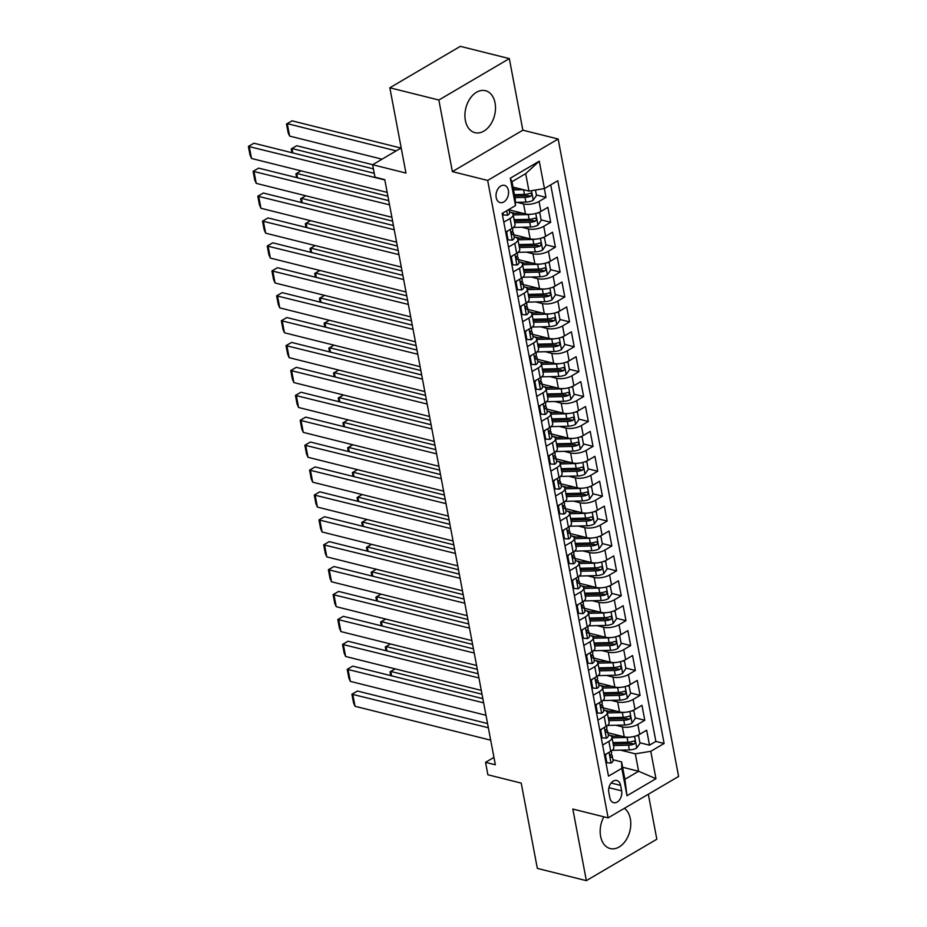 <?xml version="1.0" encoding="UTF-8"?>
<svg xmlns="http://www.w3.org/2000/svg" width="927" height="927" viewBox="0 0 927 927"><rect width="100%" height="100%" fill="white"/><g stroke="black" fill="none" stroke-linecap="round" stroke-linejoin="round"><path stroke-width="1.39" d="M465.354 120.417A21.634 14.82 104 0 0 474.96 132.677A21.634 14.82 104 0 0 490.429 124.728A21.634 14.82 104 0 0 495.064 102.955A21.634 14.82 104 0 0 485.458 90.695A21.634 14.82 104 0 0 469.989 98.644A21.634 14.82 104 0 0 465.354 120.417M603.859 816.814A21.634 14.82 104 0 0 600.615 836.305A21.634 14.82 104 0 0 610.233 848.553A21.634 14.82 104 0 0 625.702 840.604A21.634 14.82 104 0 0 630.337 818.831A21.634 14.82 104 0 0 624.392 808.321M496.2 197.555A8.876 6.083 104 0 0 500.14 202.584A8.876 6.083 104 0 0 506.49 199.328A8.876 6.083 104 0 0 508.39 190.394A8.876 6.083 104 0 0 504.45 185.365A8.876 6.083 104 0 0 498.1 188.633A8.876 6.083 104 0 0 496.2 197.555M509.329 58.598L460.313 46.35L389.838 87.775L438.853 100.023L452.376 171.622L487.672 180.441L558.147 139.015L522.851 130.186L509.329 58.598L438.853 100.023M487.672 180.441L608.124 817.881L678.599 776.455L558.147 139.015M608.124 817.881L572.828 809.062L586.351 880.65L656.826 839.225L648.332 794.254M586.351 880.65L537.336 868.402L521.217 783.118L487.892 774.787L485.539 762.33L495.342 764.787L384.775 179.629L374.971 177.173L372.619 164.728L405.945 173.059L389.838 87.775M607.845 732.724L624.253 736.826A11.101 4.508 -10.7 0 0 639.723 734.311L646.675 730.221L649.491 745.169L639.908 742.77M613.767 736.235L609.363 735.134M615.829 725.238L622.376 726.872A11.101 4.508 -10.7 0 0 637.834 724.358L644.786 720.267L635.204 717.869M609.062 711.333L604.647 710.233M644.786 720.267L641.971 705.331L635.018 709.41A11.101 4.508 -10.7 0 1 619.549 711.936L603.141 707.834M598.436 682.932L614.844 687.034A11.101 4.508 -10.7 0 0 630.314 684.508L637.266 680.43L640.082 695.366L630.499 692.967M604.358 686.432L599.943 685.331M593.732 658.031L610.14 662.133A11.101 4.508 -10.7 0 0 625.609 659.618L632.562 655.528L635.377 670.464L625.795 668.066M599.653 661.53L595.238 660.43M589.027 633.129L605.435 637.231A11.101 4.508 -10.7 0 0 620.905 634.717L627.857 630.627L630.673 645.563L621.09 643.164M594.949 636.64L590.534 635.528M584.323 608.228L600.731 612.33A11.101 4.508 -10.7 0 0 616.2 609.815L623.153 605.725L625.968 620.661L616.385 618.274M590.244 611.739L585.829 610.638M579.618 583.326L596.026 587.428A11.101 4.508 -10.7 0 0 611.484 584.914L618.436 580.823L621.264 595.771L611.681 593.373M585.54 586.837L581.125 585.737M574.914 558.425L591.322 562.527A11.101 4.508 -10.7 0 0 606.779 560.012L613.732 555.922L616.559 570.87L606.976 568.471M580.835 561.936L576.42 560.835M570.209 533.523L586.617 537.625A11.101 4.508 -10.7 0 0 602.075 535.111L609.027 531.02L611.855 545.968L602.272 543.57M576.13 537.034L571.716 535.933M565.505 508.622L581.913 512.724A11.101 4.508 -10.7 0 0 597.37 510.209L604.323 506.13L607.15 521.067L597.567 518.668M571.426 512.133L567.011 511.032M560.8 483.732L577.208 487.834A11.101 4.508 -10.7 0 0 592.666 485.308L599.618 481.229L602.446 496.165L592.863 493.767M566.721 487.231L562.307 486.13M556.096 458.83L572.504 462.932A11.101 4.508 -10.7 0 0 587.961 460.406L594.914 456.327L597.741 471.264L588.158 468.865M562.005 462.33L557.602 461.229M551.391 433.929L567.799 438.031A11.101 4.508 -10.7 0 0 583.257 435.516L590.209 431.426L593.037 446.362L583.454 443.963M557.301 437.428L552.898 436.327M546.675 409.027L563.095 413.129A11.101 4.508 -10.7 0 0 578.552 410.615L585.505 406.524L588.332 421.461L578.749 419.074M552.596 412.538L548.193 411.426M541.971 384.126L558.39 388.228A11.101 4.508 -10.7 0 0 573.848 385.713L580.8 381.623L583.628 396.559L574.045 394.172M547.892 387.637L543.489 386.536M537.266 359.224L553.686 363.326A11.101 4.508 -10.7 0 0 569.143 360.812L576.096 356.721L578.923 371.669L569.34 369.27M543.187 362.735L538.784 361.634M532.562 334.323L548.981 338.425A11.101 4.508 -10.7 0 0 564.439 335.91L571.391 331.82L574.219 346.768L564.624 344.369M538.483 337.834L534.079 336.733M527.857 309.421L544.276 313.523A11.101 4.508 -10.7 0 0 559.734 311.008L566.687 306.918L569.514 321.866L559.92 319.467M533.778 312.932L529.375 311.831M523.152 284.519L539.572 288.633A11.101 4.508 -10.7 0 0 555.03 286.107L561.982 282.028L564.81 296.964L555.215 294.566M529.074 288.03L524.67 286.93M518.448 259.63L534.867 263.731A11.101 4.508 -10.7 0 0 550.325 261.205L557.278 257.127L560.105 272.063L550.511 269.664M524.369 263.129L519.966 262.028M513.743 234.728L530.163 238.83A11.101 4.508 -10.7 0 0 545.621 236.304L552.573 232.225L555.4 247.161L545.806 244.763M519.665 238.227L515.261 237.127M509.039 209.826L525.458 213.928A11.101 4.508 -10.7 0 0 540.916 211.414L547.869 207.324L550.696 222.26L541.101 219.861M514.96 213.326L510.557 212.225M503.813 222.156L510.082 218.471A11.101 4.508 169.3 0 0 513.141 214.45A11.101 4.508 169.3 0 0 509.862 212.028L509.433 211.924M508.517 247.057L514.786 243.372A11.101 4.508 169.3 0 0 517.845 239.351A11.101 4.508 169.3 0 0 514.566 236.93L514.137 236.825M513.222 271.959L519.491 268.262A11.101 4.508 169.3 0 0 522.55 264.241A11.101 4.508 169.3 0 0 519.271 261.831L518.842 261.727M517.926 296.849L524.195 293.164A11.101 4.508 169.3 0 0 527.254 289.143A11.101 4.508 169.3 0 0 523.975 286.733L523.558 286.628M522.631 321.75L528.9 318.065A11.101 4.508 169.3 0 0 531.959 314.044A11.101 4.508 169.3 0 0 528.68 311.634L528.263 311.518M527.336 346.652L533.604 342.967A11.101 4.508 169.3 0 0 536.663 338.946A11.101 4.508 169.3 0 0 533.384 336.524L532.967 336.42M532.04 371.553L538.309 367.868A11.101 4.508 169.3 0 0 541.368 363.847A11.101 4.508 169.3 0 0 538.089 361.426L537.672 361.321M536.745 396.455L543.013 392.77A11.101 4.508 169.3 0 0 546.073 388.749A11.101 4.508 169.3 0 0 542.793 386.327L542.376 386.223M541.449 421.356L547.718 417.671A11.101 4.508 169.3 0 0 550.777 413.651A11.101 4.508 169.3 0 0 547.498 411.229L547.081 411.125M546.154 446.258L552.422 442.573A11.101 4.508 169.3 0 0 555.482 438.552A11.101 4.508 169.3 0 0 552.202 436.13L551.785 436.026M550.858 471.159L557.127 467.475A11.101 4.508 169.3 0 0 560.186 463.454A11.101 4.508 169.3 0 0 556.907 461.032L556.49 460.928M555.563 496.061L561.832 492.364A11.101 4.508 169.3 0 0 564.891 488.344A11.101 4.508 169.3 0 0 561.611 485.933L561.194 485.829M560.267 520.951L566.536 517.266A11.101 4.508 169.3 0 0 569.595 513.245A11.101 4.508 169.3 0 0 566.316 510.835L565.899 510.731M564.972 545.852L571.241 542.168A11.101 4.508 169.3 0 0 574.3 538.147A11.101 4.508 169.3 0 0 571.02 535.736L570.603 535.621M569.676 570.754L575.957 567.069A11.101 4.508 169.3 0 0 579.016 563.048A11.101 4.508 169.3 0 0 575.725 560.626L575.308 560.522M574.381 595.655L580.661 591.971A11.101 4.508 169.3 0 0 583.72 587.95A11.101 4.508 169.3 0 0 580.429 585.528L580.012 585.424M579.085 620.557L585.366 616.872A11.101 4.508 169.3 0 0 588.425 612.851A11.101 4.508 169.3 0 0 585.134 610.429L584.717 610.325M583.79 645.459L590.07 641.774A11.101 4.508 169.3 0 0 593.129 637.753A11.101 4.508 169.3 0 0 589.839 635.331L589.421 635.227M588.494 670.36L594.775 666.675A11.101 4.508 169.3 0 0 597.834 662.654A11.101 4.508 169.3 0 0 594.543 660.233L594.126 660.128M593.199 695.262L599.479 691.565A11.101 4.508 169.3 0 0 602.538 687.556A11.101 4.508 169.3 0 0 599.248 685.134L598.83 685.03M597.915 720.152L604.184 716.467A11.101 4.508 169.3 0 0 607.243 712.446A11.101 4.508 169.3 0 0 603.952 710.036L603.535 709.931M621.635 790.847L620.603 785.378A8.598 5.886 104 0 0 616.779 780.499A8.598 5.886 104 0 0 610.638 783.663A8.598 5.886 104 0 0 608.796 792.318L609.827 797.788A8.598 5.886 104 0 0 613.651 802.666A8.598 5.886 104 0 0 619.792 799.503A8.598 5.886 104 0 0 621.635 790.847L608.923 787.672M512.99 187.092L528.981 191.089L525.69 173.65L511.982 181.715L515.273 199.143L515.493 205.585L502.156 213.419L608.494 776.166L621.82 768.332L621.6 761.89L612.944 759.723M515.493 205.585L510.313 178.193L539.271 161.182L544.45 188.563L557.776 180.73L664.114 743.477L650.777 751.31L655.957 778.703L627 795.725L621.82 768.332M517.034 202.329L523.57 203.963L525.458 213.928M521.739 227.231L528.274 228.865L530.163 238.83M526.443 252.132L532.979 253.766L534.867 263.731M531.148 277.034L537.683 278.668L539.572 288.633M535.852 301.935L542.388 303.569L544.276 313.523M540.557 326.837L547.092 328.471L548.981 338.425M545.261 351.727L551.797 353.372L553.686 363.326M549.966 376.629L556.501 378.274L558.39 388.228M554.67 401.53L561.206 403.164L563.095 413.129M559.375 426.432L565.91 428.065L567.799 438.031M564.079 451.333L570.626 452.967L572.504 462.932M568.784 476.235L575.331 477.868L577.208 487.834M573.489 501.136L580.035 502.77L581.913 512.724M578.193 526.038L584.74 527.672L586.617 537.625M582.898 550.939L589.445 552.573L591.322 562.527M587.602 575.829L594.149 577.475L596.026 587.428M592.307 600.731L598.854 602.365L600.731 612.33M597.011 625.632L603.558 627.266L605.435 637.231M601.716 650.534L608.263 652.168L610.14 662.133M606.42 675.435L612.967 677.069L614.844 687.034M611.125 700.337L617.672 701.971L619.549 711.936M602.62 745.053L608.888 741.368A11.101 4.508 -10.7 0 0 611.947 737.347A11.101 4.508 -10.7 0 0 608.657 734.937L608.239 734.833M649.491 745.169L655.876 741.415L550.719 184.879M523.57 203.963A11.101 4.508 169.3 0 0 539.039 201.449L545.991 197.358L544.323 188.587M550.696 222.26L543.743 226.35A11.101 4.508 169.3 0 1 528.274 228.865M555.4 247.161L548.448 251.252A11.101 4.508 169.3 0 1 532.979 253.766M560.105 272.063L553.152 276.153A11.101 4.508 169.3 0 1 537.683 278.668M564.81 296.964L557.857 301.055A11.101 4.508 169.3 0 1 542.388 303.569M569.514 321.866L562.562 325.945A11.101 4.508 169.3 0 1 547.092 328.471M574.219 346.768L567.266 350.846A11.101 4.508 169.3 0 1 551.797 353.372M578.923 371.669L571.971 375.748A11.101 4.508 169.3 0 1 556.501 378.274M583.628 396.559L576.675 400.649A11.101 4.508 169.3 0 1 561.206 403.164M588.332 421.461L581.38 425.551A11.101 4.508 169.3 0 1 565.91 428.065M593.037 446.362L586.084 450.452A11.101 4.508 169.3 0 1 570.626 452.967M597.741 471.264L590.789 475.354A11.101 4.508 169.3 0 1 575.331 477.868M602.446 496.165L595.493 500.256A11.101 4.508 169.3 0 1 580.035 502.77M607.15 521.067L600.198 525.157A11.101 4.508 169.3 0 1 584.74 527.672M611.855 545.968L604.902 550.047A11.101 4.508 169.3 0 1 589.445 552.573M616.559 570.87L609.607 574.949A11.101 4.508 169.3 0 1 594.149 577.475M621.264 595.771L614.311 599.85A11.101 4.508 169.3 0 1 598.854 602.365M625.968 620.661L619.016 624.752A11.101 4.508 169.3 0 1 603.558 627.266M630.673 645.563L623.72 649.653A11.101 4.508 169.3 0 1 608.263 652.168M635.377 670.464L628.425 674.555A11.101 4.508 169.3 0 1 612.967 677.069M640.082 695.366L633.129 699.456A11.101 4.508 169.3 0 1 617.672 701.971M604.497 755.018L610.766 751.333A11.101 4.508 -10.7 0 0 613.825 747.313L611.947 737.347M599.792 730.117L606.061 726.432A11.101 4.508 -10.7 0 0 609.12 722.411L607.243 712.446M595.088 705.215L601.356 701.53A11.101 4.508 -10.7 0 0 604.416 697.51L602.538 687.556M590.383 680.314L596.652 676.629A11.101 4.508 -10.7 0 0 599.711 672.608L597.834 662.654M585.679 655.412L591.947 651.727A11.101 4.508 -10.7 0 0 595.007 647.706L593.129 637.753M580.974 630.522L587.243 626.826A11.101 4.508 -10.7 0 0 590.302 622.805L588.425 612.851M576.27 605.621L582.538 601.936A11.101 4.508 -10.7 0 0 585.597 597.915L583.72 587.95M571.565 580.719L577.834 577.034A11.101 4.508 -10.7 0 0 580.893 573.013L579.016 563.048M566.861 555.818L573.129 552.133A11.101 4.508 -10.7 0 0 576.188 548.112L574.3 538.147M562.156 530.916L568.425 527.231A11.101 4.508 -10.7 0 0 571.484 523.21L569.595 513.245M557.451 506.015L563.72 502.33A11.101 4.508 -10.7 0 0 566.779 498.309L564.891 488.344M552.747 481.113L559.016 477.428A11.101 4.508 -10.7 0 0 562.075 473.407L560.186 463.454M548.042 456.211L554.311 452.527A11.101 4.508 -10.7 0 0 557.37 448.506L555.482 438.552M543.326 431.31L549.607 427.625A11.101 4.508 -10.7 0 0 552.666 423.604L550.777 413.651M538.622 406.42L544.902 402.724A11.101 4.508 -10.7 0 0 547.961 398.703L546.073 388.749M533.917 381.518L540.198 377.834A11.101 4.508 -10.7 0 0 543.257 373.813L541.368 363.847M529.213 356.617L535.493 352.932A11.101 4.508 -10.7 0 0 538.552 348.911L536.663 338.946M524.508 331.715L530.789 328.031A11.101 4.508 -10.7 0 0 533.848 324.01L531.959 314.044M519.804 306.814L526.084 303.129A11.101 4.508 -10.7 0 0 529.143 299.108L527.254 289.143M515.099 281.912L521.368 278.227A11.101 4.508 -10.7 0 0 524.427 274.207L522.55 264.241M510.395 257.011L516.663 253.326A11.101 4.508 -10.7 0 0 519.723 249.305L517.845 239.351M505.69 232.109L511.959 228.424A11.101 4.508 -10.7 0 0 515.018 224.404L513.141 214.45M621.6 761.89L624.891 779.317L638.61 771.264L635.319 753.825L650.777 751.31M622.62 767.266L638.61 771.264L655.957 778.703M620.534 750.14L635.319 753.825M401.206 147.926L372.619 164.728M493.94 757.394L485.539 762.33M655.876 741.415L664.114 743.477M545.991 197.358L536.397 194.971M544.45 188.563L528.981 191.089M624.891 779.317L627 795.725M510.313 178.193L511.982 181.715M539.271 161.182L525.69 173.65M452.376 171.622L522.851 130.186M606.501 753.836L605.458 755.32L606.872 762.794L611.148 763.037A7.346 2.99 -10.7 0 0 613.083 760.43L612.191 755.702A7.346 2.99 -10.7 0 0 611.808 754.995L611.067 754.219M490.696 740.186L355.029 706.281L352.677 693.825L357.44 691.032L351.912 694.219L488.344 727.741M487.544 723.558L357.44 691.032M611.299 750.997L611.623 752.712A7.346 2.99 169.3 0 1 610.87 754.416C609.92 756.362 610.105 757.347 611.438 757.405A7.346 2.99 -10.7 0 0 612.191 755.702M355.029 706.281L353.558 702.933L351.912 694.219M605.458 755.32L604.508 755.076M605.922 762.55L606.872 762.794M629.711 737.185A7.346 2.99 169.3 0 1 627.046 737.463L612.04 737.834M621.136 736.05L611.38 736.293M395.157 668.865L390.777 671.438L482.005 694.242M637.243 735.493L638.599 735.841L640.012 743.303L636.675 748.031A7.346 2.99 169.3 0 1 629.398 749.92L612.202 750.349M638.599 735.841L636.652 735.725M613.5 745.563L628.506 745.181A7.346 2.99 -10.7 0 0 634.103 744.08C635.702 742.307 635.516 741.31 633.547 741.09A7.346 2.99 169.3 0 1 627.938 742.191L612.932 742.573M634.103 744.08L631.287 743.373A3.743 1.518 169.3 0 1 629.572 743.593L613.199 744.01M634.392 741.021L633.547 741.09M390.719 675.621L390.012 671.832L390.777 671.438L391.611 675.841M390.012 671.832L395.145 668.854M601.797 728.935L600.754 730.418L602.168 737.892L606.443 738.135A7.346 2.99 -10.7 0 0 608.379 735.528L607.486 730.8A7.346 2.99 -10.7 0 0 607.104 730.094L606.362 729.317M485.991 715.285L350.325 681.38L347.973 668.935L352.735 666.131L347.208 669.317L483.639 702.84M482.84 698.657L352.735 666.131M606.594 726.108L606.918 727.811A7.346 2.99 169.3 0 1 606.165 729.514C605.215 731.461 605.401 732.457 606.733 732.504A7.346 2.99 -10.7 0 0 607.486 730.8M350.325 681.38L348.853 678.031L347.208 669.317M600.754 730.418L599.804 730.175M601.217 737.649L602.168 737.892M597.092 704.045L596.049 705.517L597.463 712.99L601.739 713.234A7.346 2.99 -10.7 0 0 603.674 710.627L602.77 705.899A7.346 2.99 -10.7 0 0 602.399 705.192L601.658 704.416M481.287 690.395L345.62 656.478L343.268 644.033L348.031 641.229L342.503 644.416L478.935 677.938M478.135 673.755L348.031 641.229M601.89 701.206L602.214 702.909A7.346 2.99 169.3 0 1 601.461 704.624C600.511 706.559 600.696 707.556 602.029 707.602A7.346 2.99 -10.7 0 0 602.77 705.899M345.62 656.478L344.149 653.129L342.503 644.416M596.049 705.517L595.099 705.285M596.513 712.747L597.463 712.99M592.388 679.143L591.345 680.615L592.759 688.089L597.034 688.332A7.346 2.99 -10.7 0 0 598.969 685.725L598.066 680.997A7.346 2.99 -10.7 0 0 597.695 680.302L596.953 679.514M476.582 665.493L340.916 631.577L338.564 619.132L343.326 616.328L337.799 619.514L474.23 653.037M473.43 648.854L343.326 616.328M597.185 676.304L597.509 678.008A7.346 2.99 169.3 0 1 596.756 679.723C595.806 681.658 595.991 682.654 597.324 682.712A7.346 2.99 -10.7 0 0 598.066 680.997M340.916 631.577L339.444 628.239L337.799 619.514M591.345 680.615L590.395 680.383M591.808 687.846L592.759 688.089M587.683 654.242L586.64 655.713L588.042 663.187L592.33 663.442A7.346 2.99 -10.7 0 0 594.265 660.835L593.361 656.096A7.346 2.99 -10.7 0 0 592.99 655.401L592.249 654.613M471.878 640.592L336.211 606.675L333.859 594.23L338.622 591.426L333.094 594.624L469.525 628.135M468.726 623.952L338.622 591.426M592.48 651.403L592.805 653.106A7.346 2.99 169.3 0 1 592.052 654.821C591.102 656.756 591.287 657.753 592.62 657.811A7.346 2.99 -10.7 0 0 593.361 656.096M336.211 606.675L334.74 603.338L333.094 594.624M586.64 655.713L585.69 655.482M587.104 662.956L588.042 663.187M625.007 712.284A7.346 2.99 169.3 0 1 622.341 712.562L607.336 712.944M616.432 711.148L606.675 711.391M386.014 650.731L385.308 646.93L390.441 643.964L386.072 646.536L477.301 669.34M632.538 710.603L633.894 710.939L635.308 718.402L631.971 723.141A7.346 2.99 169.3 0 1 624.694 725.018L607.486 725.447M633.894 710.939L631.947 710.824M608.796 720.661L623.79 720.279A7.346 2.99 -10.7 0 0 629.398 719.178C630.997 717.405 630.812 716.409 628.842 716.2A7.346 2.99 169.3 0 1 623.234 717.301L608.228 717.672M629.398 719.178L626.582 718.483A3.743 1.518 169.3 0 1 624.868 718.703L608.494 719.109M629.688 716.119L628.842 716.2M385.308 646.93L386.072 646.536L386.907 650.951M620.302 687.382A7.346 2.99 169.3 0 1 617.637 687.66L602.631 688.043M611.727 686.247L601.971 686.49M381.31 625.829L380.591 622.029L385.736 619.062L381.368 621.635L472.596 644.439M627.834 685.702L629.19 686.038L630.603 693.512L627.266 698.24A7.346 2.99 169.3 0 1 619.989 700.117L602.782 700.545M629.19 686.038L627.243 685.922M604.091 695.76L619.085 695.389A7.346 2.99 -10.7 0 0 624.694 694.288C626.293 692.504 626.107 691.507 624.138 691.299A7.346 2.99 169.3 0 1 618.529 692.399L603.523 692.77M624.694 694.288L621.878 693.581A3.743 1.518 169.3 0 1 620.163 693.802L603.79 694.207M624.983 691.218L624.138 691.299M380.591 622.029L381.368 621.635L382.202 626.049M615.598 662.481A7.346 2.99 169.3 0 1 612.932 662.77L597.927 663.141M607.023 661.357L597.266 661.6M376.605 600.928L375.887 597.127L381.032 594.161L376.663 596.733L467.892 619.537M623.129 660.8L624.485 661.136L625.899 668.61L622.55 673.338A7.346 2.99 169.3 0 1 615.285 675.215L598.077 675.644M624.485 661.136L622.538 661.021M599.375 670.858L614.381 670.488A7.346 2.99 -10.7 0 0 619.989 669.387C621.588 667.602 621.403 666.606 619.421 666.397A7.346 2.99 169.3 0 1 613.825 667.498L598.819 667.869M619.989 669.387L617.173 668.68A3.743 1.518 169.3 0 1 615.458 668.9L599.085 669.306M620.279 666.316L619.421 666.397M375.887 597.127L376.663 596.733L377.498 601.148M610.893 637.579A7.346 2.99 169.3 0 1 608.216 637.869L593.222 638.239M602.318 636.455L592.562 636.698M376.339 569.259L371.959 571.832L463.187 594.647M618.425 635.899L619.781 636.235L621.194 643.709L617.846 648.437A7.346 2.99 169.3 0 1 610.58 650.314L593.373 650.742M619.781 636.235L617.834 636.119M594.671 645.957L609.676 645.586A7.346 2.99 -10.7 0 0 615.285 644.485C616.884 642.701 616.698 641.716 614.717 641.496A7.346 2.99 169.3 0 1 609.12 642.596L594.114 642.967M615.285 644.485L612.469 643.778A3.743 1.518 169.3 0 1 610.742 643.998L594.381 644.404M615.574 641.414L614.717 641.496M371.901 576.026L371.182 572.226L371.959 571.832L372.793 576.246M371.182 572.226L376.327 569.259M582.979 629.34L581.936 630.812L583.338 638.286L587.625 638.541A7.346 2.99 -10.7 0 0 589.56 635.934L588.657 631.194A7.346 2.99 -10.7 0 0 588.286 630.499L587.544 629.723M467.173 615.69L331.507 581.774L329.155 569.329L333.917 566.524L328.39 569.723L464.809 603.234M464.021 599.051L333.917 566.524M587.776 626.501L588.1 628.216A7.346 2.99 169.3 0 1 587.347 629.92C586.397 631.855 586.582 632.851 587.915 632.909A7.346 2.99 -10.7 0 0 588.657 631.194M331.507 581.774L330.035 578.436L328.39 569.723M581.936 630.812L580.986 630.58M582.399 638.054L583.338 638.286M606.188 612.677A7.346 2.99 169.3 0 1 603.512 612.967L588.518 613.338M597.614 611.553L587.857 611.797M367.196 551.125L366.478 547.324L371.623 544.358L367.254 546.942L458.483 569.746M613.72 610.997L615.076 611.333L616.49 618.807L613.141 623.535A7.346 2.99 169.3 0 1 605.864 625.412L588.668 625.841M615.076 611.333L613.129 611.217M589.966 621.055L604.972 620.684A7.346 2.99 -10.7 0 0 610.58 619.584C612.179 617.811 611.994 616.814 610.012 616.594A7.346 2.99 169.3 0 1 604.416 617.695L589.41 618.066M610.58 619.584L607.764 618.877A3.743 1.518 169.3 0 1 606.038 619.097L589.676 619.503M610.87 616.513L610.012 616.594M366.478 547.324L367.254 546.942L368.089 551.345M578.274 604.439L577.231 605.922L578.633 613.384L582.921 613.639A7.346 2.99 -10.7 0 0 584.844 611.032L583.952 606.304A7.346 2.99 -10.7 0 0 583.581 605.598L582.84 604.821M462.457 590.789L326.802 556.884L324.45 544.427L329.212 541.635L323.685 544.821L460.105 578.344M459.317 574.149L329.212 541.635M583.071 601.6L583.396 603.315A7.346 2.99 169.3 0 1 582.643 605.018C581.692 606.953 581.878 607.95 583.21 608.008A7.346 2.99 -10.7 0 0 583.952 606.304M326.802 556.884L325.331 553.535L323.685 544.821M577.231 605.922L576.281 605.679M577.695 613.153L578.633 613.384M601.484 587.776A7.346 2.99 169.3 0 1 598.807 588.066L583.813 588.436M592.909 586.652L583.153 586.895M362.492 526.223L361.773 522.422L366.918 519.456L362.55 522.04L453.778 544.844M609.016 586.096L610.372 586.432L611.785 593.906L608.436 598.633A7.346 2.99 169.3 0 1 601.159 600.511L583.964 600.939M610.372 586.432L608.425 586.316M585.261 596.154L600.267 595.783A7.346 2.99 -10.7 0 0 605.876 594.682C607.475 592.909 607.289 591.913 605.308 591.693A7.346 2.99 169.3 0 1 599.711 592.793L584.705 593.164M605.876 594.682L603.06 593.975A3.743 1.518 169.3 0 1 601.333 594.195L584.972 594.601M606.165 591.611L605.308 591.693M361.773 522.422L362.55 522.04L363.372 526.443M573.57 579.537L572.527 581.02L573.929 588.483L578.216 588.738A7.346 2.99 -10.7 0 0 580.14 586.131L579.248 581.403A7.346 2.99 -10.7 0 0 578.877 580.696L578.135 579.92M457.753 565.887L322.098 531.982L319.745 519.526L324.508 516.733L318.981 519.92L455.4 553.442M454.612 549.247L324.508 516.733M578.367 576.698L578.691 578.413A7.346 2.99 169.3 0 1 577.938 580.117C576.988 582.052 577.173 583.048 578.506 583.106A7.346 2.99 -10.7 0 0 579.248 581.403M322.098 531.982L320.626 528.633L318.981 519.92M572.527 581.02L571.577 580.777M572.99 588.251L573.929 588.483M596.779 562.874A7.346 2.99 169.3 0 1 594.103 563.164L579.097 563.535M588.205 561.75L578.448 561.994M357.787 501.322L357.069 497.521L362.214 494.555L357.845 497.139L449.074 519.943M604.311 561.194L605.667 561.53L607.081 569.004L603.732 573.732A7.346 2.99 169.3 0 1 596.455 575.609L579.259 576.038M605.667 561.53L603.72 561.426M580.557 571.252L595.563 570.881A7.346 2.99 -10.7 0 0 601.171 569.781C602.77 568.008 602.585 567.011 600.603 566.791A7.346 2.99 169.3 0 1 595.007 567.892L580.001 568.274M601.171 569.781L598.355 569.074A3.743 1.518 169.3 0 1 596.629 569.294L580.267 569.699M601.449 566.71L600.603 566.791M357.069 497.521L357.845 497.139L358.668 501.542M568.865 554.636L567.822 556.119L569.224 563.581L573.512 563.836A7.346 2.99 -10.7 0 0 575.435 561.229L574.543 556.501A7.346 2.99 -10.7 0 0 574.172 555.794L573.419 555.018M453.048 540.986L317.393 507.081L315.041 494.624L319.803 491.831L314.276 495.018L450.696 528.541M449.908 524.346L319.803 491.831M573.662 551.797L573.987 553.512A7.346 2.99 169.3 0 1 573.234 555.215C572.272 557.15 572.469 558.147 573.801 558.205A7.346 2.99 -10.7 0 0 574.543 556.501M317.393 507.081L315.922 503.732L314.276 495.018M567.822 556.119L566.872 555.876M568.286 563.349L569.224 563.581M592.075 537.973A7.346 2.99 169.3 0 1 589.398 538.263L574.392 538.633M583.5 536.849L573.743 537.092M353.083 476.42L352.364 472.631L357.509 469.653L353.141 472.237L444.369 495.041M599.607 536.293L600.963 536.64L602.376 544.103L599.027 548.83A7.346 2.99 169.3 0 1 591.75 550.719L574.555 551.136M600.963 536.64L599.016 536.524M575.852 546.351L590.858 545.98A7.346 2.99 -10.7 0 0 596.467 544.879C598.066 543.106 597.88 542.11 595.899 541.889A7.346 2.99 169.3 0 1 590.302 542.99L575.296 543.373M596.467 544.879L593.651 544.172A3.743 1.518 169.3 0 1 591.924 544.392L575.563 544.798M596.745 541.82L595.899 541.889M352.364 472.631L353.141 472.237L353.963 476.64M564.161 529.734L563.118 531.217L564.52 538.691L568.807 538.935A7.346 2.99 -10.7 0 0 570.731 536.327L569.838 531.6A7.346 2.99 -10.7 0 0 569.456 530.893L568.715 530.117M448.344 516.084L312.689 482.179L310.336 469.722L315.099 466.93L309.572 470.116L445.991 503.639M445.203 499.456L315.099 466.93M568.958 526.895L569.271 528.61A7.346 2.99 169.3 0 1 568.529 530.314C567.567 532.26 567.764 533.257 569.097 533.303A7.346 2.99 -10.7 0 0 569.838 531.6M312.689 482.179L311.217 478.83L309.572 470.116M563.118 531.217L562.168 530.974M563.57 538.448L564.52 538.691M587.359 513.083A7.346 2.99 169.3 0 1 584.694 513.361L569.688 513.732M578.796 511.947L569.027 512.191M352.816 444.763L348.425 447.335L439.665 470.14M594.902 511.391L596.258 511.739L597.66 519.201L594.323 523.929A7.346 2.99 169.3 0 1 587.046 525.818L569.85 526.246M596.258 511.739L594.311 511.623M571.148 521.461L586.154 521.078A7.346 2.99 -10.7 0 0 591.762 519.977C593.361 518.205 593.176 517.208 591.194 516.999A7.346 2.99 169.3 0 1 585.586 518.089L570.592 518.471M591.762 519.977L588.935 519.282A3.743 1.518 169.3 0 1 587.22 519.491L570.858 519.908M592.04 516.918L591.194 516.999M348.378 451.519L347.66 447.729L348.425 447.335L349.259 451.75M347.66 447.729L352.805 444.763M559.456 504.833L558.402 506.316L559.815 513.79L564.103 514.033A7.346 2.99 -10.7 0 0 566.026 511.426L565.134 506.698A7.346 2.99 -10.7 0 0 564.752 505.991L564.01 505.215M443.639 491.183L307.984 457.278L305.632 444.833L310.394 442.028L304.867 445.215L441.287 478.738M440.499 474.554L310.394 442.028M564.253 502.005L564.566 503.709A7.346 2.99 169.3 0 1 563.825 505.412C562.863 507.359 563.06 508.355 564.392 508.402A7.346 2.99 -10.7 0 0 565.134 506.698M307.984 457.278L306.513 453.929L304.867 445.215M558.402 506.316L557.463 506.084M558.865 513.546L559.815 513.79M582.654 488.181A7.346 2.99 169.3 0 1 579.989 488.459L564.983 488.842M574.091 487.046L564.323 487.289M343.674 426.629L342.955 422.828L348.1 419.861L343.72 422.434L434.96 445.238M590.198 486.501L591.553 486.837L592.956 494.3L589.618 499.039A7.346 2.99 169.3 0 1 582.341 500.916L565.146 501.345M591.553 486.837L589.607 486.721M566.443 496.559L581.449 496.177A7.346 2.99 -10.7 0 0 587.058 495.088C588.657 493.303 588.471 492.307 586.49 492.098A7.346 2.99 169.3 0 1 580.881 493.199L565.887 493.57M587.058 495.088L584.23 494.381A3.743 1.518 169.3 0 1 582.515 494.601L566.154 495.006M587.336 492.017L586.49 492.098M342.955 422.828L343.72 422.434L344.554 426.849M554.74 479.943L553.697 481.414L555.111 488.888L559.398 489.132A7.346 2.99 -10.7 0 0 561.322 486.524L560.429 481.797A7.346 2.99 -10.7 0 0 560.047 481.09L559.305 480.313M438.935 466.293L303.28 432.376L300.927 419.931L305.69 417.127L300.163 420.313L436.582 453.836M435.794 449.653L305.69 417.127M559.549 477.104L559.862 478.807A7.346 2.99 169.3 0 1 559.12 480.522C558.158 482.457 558.355 483.454 559.688 483.5A7.346 2.99 -10.7 0 0 560.429 481.797M303.28 432.376L301.808 429.039L300.163 420.313M553.697 481.414L552.759 481.183M554.161 488.645L555.111 488.888M577.95 463.28A7.346 2.99 169.3 0 1 575.285 463.558L560.279 463.94M569.387 462.144L559.618 462.388M338.969 401.727L338.251 397.926L343.396 394.96L339.015 397.532L430.255 420.337M585.493 461.6L586.849 461.936L588.251 469.41L584.914 474.137A7.346 2.99 169.3 0 1 577.637 476.014L560.441 476.443M586.849 461.936L584.902 461.82M561.739 471.658L576.745 471.287A7.346 2.99 -10.7 0 0 582.353 470.186C583.952 468.402 583.767 467.405 581.785 467.196A7.346 2.99 169.3 0 1 576.177 468.297L561.171 468.668M582.353 470.186L579.526 469.479A3.743 1.518 169.3 0 1 577.811 469.699L561.449 470.105M582.631 467.115L581.785 467.196M338.251 397.926L339.015 397.532L339.85 401.947M550.035 455.041L548.993 456.513L550.406 463.987L554.682 464.242A7.346 2.99 -10.7 0 0 556.617 461.623L555.725 456.895A7.346 2.99 -10.7 0 0 555.343 456.2L554.601 455.412M434.23 441.391L298.575 407.474L296.223 395.029L300.985 392.225L295.458 395.423L431.878 428.934M431.09 424.751L300.985 392.225M554.844 452.202L555.157 453.906A7.346 2.99 169.3 0 1 554.416 455.62C553.454 457.556 553.651 458.552 554.983 458.61A7.346 2.99 -10.7 0 0 555.725 456.895M298.575 407.474L297.103 404.137L295.458 395.423M548.993 456.513L548.054 456.281M549.456 463.743L550.406 463.987M573.245 438.378A7.346 2.99 169.3 0 1 570.58 438.668L555.574 439.039M564.682 437.254L554.914 437.498M334.265 376.825L333.546 373.025L338.691 370.058L334.311 372.631L425.551 395.435M580.789 436.698L582.144 437.034L583.547 444.508L580.209 449.236A7.346 2.99 169.3 0 1 572.932 451.113L555.736 451.542M582.144 437.034L580.198 436.918M557.034 446.756L572.04 446.385A7.346 2.99 -10.7 0 0 577.648 445.284C579.248 443.5 579.062 442.503 577.081 442.295A7.346 2.99 169.3 0 1 571.472 443.396L556.467 443.766M577.648 445.284L574.821 444.578A3.743 1.518 169.3 0 1 573.106 444.798L556.745 445.203M577.927 442.214L577.081 442.295M333.546 373.025L334.311 372.631L335.145 377.046M568.541 413.477A7.346 2.99 169.3 0 1 565.876 413.766L550.87 414.137M559.978 412.353L550.209 412.596M329.56 351.924L328.842 348.123L333.987 345.157L329.606 347.729L420.846 370.545M576.084 411.797L577.44 412.133L578.842 419.607L575.505 424.334A7.346 2.99 169.3 0 1 568.228 426.211L551.032 426.64M577.44 412.133L575.493 412.017M552.33 421.855L567.336 421.484A7.346 2.99 -10.7 0 0 572.944 420.383C574.543 418.598 574.358 417.613 572.376 417.393A7.346 2.99 169.3 0 1 566.768 418.494L551.762 418.865M572.944 420.383L570.117 419.676A3.743 1.518 169.3 0 1 568.402 419.896L552.04 420.302M573.222 417.312L572.376 417.393M328.842 348.123L329.606 347.729L330.441 352.144M563.836 388.575A7.346 2.99 169.3 0 1 561.171 388.865L546.165 389.236M555.273 387.451L545.505 387.695M329.294 320.255L324.902 322.839L416.142 345.644M571.38 386.895L572.724 387.231L574.137 394.705L570.8 399.433A7.346 2.99 169.3 0 1 563.523 401.31L546.327 401.739M572.724 387.231L570.789 387.115M547.625 396.953L562.631 396.582A7.346 2.99 -10.7 0 0 568.239 395.481C569.838 393.708 569.653 392.712 567.672 392.492A7.346 2.99 169.3 0 1 562.063 393.593L547.057 393.963M568.239 395.481L565.412 394.775A3.743 1.518 169.3 0 1 563.697 394.995L547.336 395.4M568.518 392.411L567.672 392.492M324.856 327.022L324.137 323.222L324.902 322.839L325.736 327.243M324.137 323.222L329.282 320.255M545.331 430.14L544.288 431.611L545.702 439.085L549.978 439.34A7.346 2.99 -10.7 0 0 551.913 436.733L551.02 431.994A7.346 2.99 -10.7 0 0 550.638 431.298L549.896 430.51M429.525 416.49L293.871 382.573L291.518 370.128L296.281 367.324L290.754 370.522L427.173 404.033M426.385 399.85L296.281 367.324M550.128 427.301L550.453 429.004A7.346 2.99 169.3 0 1 549.711 430.719C548.749 432.654 548.946 433.651 550.279 433.709A7.346 2.99 -10.7 0 0 551.02 431.994M293.871 382.573L292.399 379.236L290.754 370.522M544.288 431.611L543.349 431.379M544.752 438.853L545.702 439.085M540.626 405.238L539.584 406.71L540.997 414.184L545.273 414.439A7.346 2.99 -10.7 0 0 547.208 411.831L546.316 407.092A7.346 2.99 -10.7 0 0 545.933 406.397L545.192 405.62M424.821 391.588L289.166 357.671L286.814 345.226L291.576 342.422L286.037 345.62L422.469 379.131M421.681 374.948L291.576 342.422M545.424 402.399L545.748 404.114A7.346 2.99 169.3 0 1 545.006 405.817C544.045 407.753 544.23 408.749 545.574 408.807A7.346 2.99 -10.7 0 0 546.316 407.092M289.166 357.671L287.694 354.334L286.037 345.62M539.584 406.71L538.633 406.478M540.047 413.952L540.997 414.184M535.922 380.337L534.879 381.82L536.293 389.282L540.568 389.537A7.346 2.99 -10.7 0 0 542.504 386.93L541.611 382.202A7.346 2.99 -10.7 0 0 541.229 381.495L540.487 380.719M420.116 366.686L284.462 332.781L282.109 320.325L286.872 317.532L281.333 320.719L417.764 354.241M416.976 350.047L286.872 317.532M540.719 377.498L541.044 379.213A7.346 2.99 169.3 0 1 540.302 380.916C539.34 382.851 539.526 383.848 540.87 383.905A7.346 2.99 -10.7 0 0 541.611 382.202M284.462 332.781L282.99 329.433L281.333 320.719M534.879 381.82L533.929 381.576M535.342 389.05L536.293 389.282M559.132 363.674A7.346 2.99 169.3 0 1 556.467 363.963L541.461 364.334M550.568 362.55L540.8 362.793M320.151 302.121L319.433 298.32L324.577 295.354L320.197 297.938L411.437 320.742M566.675 361.993L568.019 362.33L569.433 369.803L566.096 374.531A7.346 2.99 169.3 0 1 558.819 376.408L541.623 376.837M568.019 362.33L566.073 362.214M542.921 372.051L557.927 371.681A7.346 2.99 -10.7 0 0 563.535 370.58C565.134 368.807 564.949 367.81 562.967 367.59A7.346 2.99 169.3 0 1 557.359 368.691L542.353 369.062M563.535 370.58L560.708 369.873A3.743 1.518 169.3 0 1 558.993 370.093L542.631 370.499M563.813 367.509L562.967 367.59M319.433 298.32L320.197 297.938L321.032 302.341M531.217 355.435L530.174 356.918L531.588 364.381L535.864 364.635A7.346 2.99 -10.7 0 0 537.799 362.028L536.907 357.301A7.346 2.99 -10.7 0 0 536.524 356.594L535.783 355.817M415.412 341.785L279.757 307.88L277.405 295.423L282.167 292.631L276.628 295.817L413.06 329.34M412.272 325.145L282.167 292.631M536.015 352.596L536.339 354.311A7.346 2.99 169.3 0 1 535.597 356.014C534.636 357.949 534.821 358.946 536.165 359.004A7.346 2.99 -10.7 0 0 536.907 357.301M279.757 307.88L278.285 304.531L276.628 295.817M530.174 356.918L529.224 356.675M530.638 364.149L531.588 364.381M554.427 338.772A7.346 2.99 169.3 0 1 551.762 339.062L536.756 339.433M545.864 337.648L536.096 337.892M315.447 277.219L314.728 273.43L319.873 270.452L315.493 273.036L406.733 295.84M561.971 337.092L563.315 337.428L564.728 344.902L561.391 349.63A7.346 2.99 169.3 0 1 554.114 351.507L536.918 351.936M563.315 337.428L561.368 337.324M538.216 347.15L553.222 346.779A7.346 2.99 -10.7 0 0 558.83 345.678C560.429 343.905 560.244 342.909 558.263 342.689A7.346 2.99 169.3 0 1 552.654 343.79L537.648 344.172M558.83 345.678L556.003 344.971A3.743 1.518 169.3 0 1 554.288 345.192L537.927 345.597M559.108 342.608L558.263 342.689M314.728 273.43L315.493 273.036L316.327 277.44M526.513 330.533L525.47 332.017L526.884 339.479L531.159 339.734A7.346 2.99 -10.7 0 0 533.095 337.127L532.202 332.399A7.346 2.99 -10.7 0 0 531.82 331.692L531.078 330.916M410.707 316.883L275.052 282.978L272.7 270.522L277.463 267.729L271.924 270.916L408.355 304.438M407.567 300.244L277.463 267.729M531.31 327.695L531.635 329.409A7.346 2.99 169.3 0 1 530.893 331.113C529.931 333.048 530.117 334.044 531.461 334.102A7.346 2.99 -10.7 0 0 532.202 332.399M275.052 282.978L273.569 279.63L271.924 270.916M525.47 332.017L524.52 331.773M525.933 339.247L526.884 339.479M549.723 313.882A7.346 2.99 169.3 0 1 547.057 314.16L532.052 314.531M541.159 312.747L531.391 312.99M310.742 252.318L310.024 248.529L315.168 245.551L310.788 248.135L402.028 270.939M557.266 312.19L558.61 312.538L560.024 320L556.687 324.728A7.346 2.99 169.3 0 1 549.41 326.617L532.214 327.046M558.61 312.538L556.663 312.422M533.512 322.26L548.517 321.878A7.346 2.99 -10.7 0 0 554.126 320.777C555.725 319.004 555.54 318.007 553.558 317.787A7.346 2.99 169.3 0 1 547.95 318.888L532.944 319.27M554.126 320.777L551.298 320.07A3.743 1.518 169.3 0 1 549.584 320.29L533.222 320.707M554.404 317.718L553.558 317.787M310.024 248.529L310.788 248.135L311.623 252.538M521.808 305.632L520.765 307.115L522.179 314.589L526.455 314.832A7.346 2.99 -10.7 0 0 528.39 312.225L527.498 307.497A7.346 2.99 -10.7 0 0 527.115 306.791L526.374 306.014M406.003 291.982L270.348 258.077L267.996 245.62L272.758 242.828L267.219 246.014L403.651 279.537M402.863 275.354L272.758 242.828M526.606 302.805L526.93 304.508A7.346 2.99 169.3 0 1 526.188 306.211C525.227 308.158 525.412 309.154 526.756 309.201A7.346 2.99 -10.7 0 0 527.498 307.497M270.348 258.077L268.865 254.728L267.219 246.014M520.765 307.115L519.815 306.872M521.229 314.346L522.179 314.589M545.018 288.981A7.346 2.99 169.3 0 1 542.353 289.259L527.347 289.63M536.455 287.845L526.687 288.088M306.037 227.428L305.319 223.627L310.464 220.661L306.084 223.233L397.324 246.037M552.562 287.3L553.906 287.637L555.319 295.099L551.982 299.827A7.346 2.99 169.3 0 1 544.705 301.715L527.509 302.144M553.906 287.637L551.959 287.521M528.807 297.358L543.813 296.976A7.346 2.99 -10.7 0 0 549.421 295.875C551.02 294.102 550.835 293.106 548.854 292.897A7.346 2.99 169.3 0 1 543.245 293.998L528.239 294.369M549.421 295.875L546.594 295.18A3.743 1.518 169.3 0 1 544.879 295.389L528.517 295.806M549.699 292.816L548.854 292.897M305.319 223.627L306.084 223.233L306.918 227.648M517.104 280.73L516.061 282.214L517.475 289.688L521.75 289.931A7.346 2.99 -10.7 0 0 523.685 287.324L522.793 282.596A7.346 2.99 -10.7 0 0 522.411 281.889L521.669 281.113M401.298 267.08L265.643 233.175L263.291 220.73L268.054 217.926L262.515 221.113L398.946 254.635M398.158 250.452L268.054 217.926M521.901 277.903L522.225 279.606A7.346 2.99 169.3 0 1 521.484 281.31C520.522 283.256 520.707 284.253 522.052 284.299A7.346 2.99 -10.7 0 0 522.793 282.596M265.643 233.175L264.16 229.826L262.515 221.113M516.061 282.214L515.111 281.982M516.524 289.444L517.475 289.688M540.314 264.079A7.346 2.99 169.3 0 1 537.648 264.357L522.643 264.74M531.75 262.944L521.982 263.187M301.333 202.526L300.615 198.726L305.759 195.759L301.379 198.332L392.619 221.136M547.857 262.399L549.201 262.735L550.615 270.197L547.278 274.937A7.346 2.99 169.3 0 1 540.001 276.814L522.805 277.243M549.201 262.735L547.254 262.619M524.103 272.457L539.108 272.086A7.346 2.99 -10.7 0 0 544.717 270.985C546.316 269.201 546.13 268.204 544.149 267.996A7.346 2.99 169.3 0 1 538.541 269.097L523.535 269.467M544.717 270.985L541.889 270.278A3.743 1.518 169.3 0 1 540.174 270.499L523.813 270.904M544.995 267.915L544.149 267.996M300.615 198.726L301.379 198.332L302.214 202.746M512.399 255.84L511.356 257.312L512.77 264.786L517.046 265.029A7.346 2.99 -10.7 0 0 518.981 262.422L518.089 257.694A7.346 2.99 -10.7 0 0 517.706 256.988L516.965 256.211M396.594 242.19L260.939 208.274L258.587 195.829L263.338 193.025L257.81 196.211L394.242 229.734M393.454 225.551L263.338 193.025M517.196 253.001L517.521 254.705A7.346 2.99 169.3 0 1 516.779 256.42C515.818 258.355 516.003 259.351 517.336 259.398A7.346 2.99 -10.7 0 0 518.089 257.694M260.939 208.274L259.456 204.937L257.81 196.211M511.356 257.312L510.406 257.08M511.82 264.543L512.77 264.786M535.609 239.178A7.346 2.99 169.3 0 1 532.944 239.456L517.938 239.838M527.046 238.054L517.278 238.297M296.628 177.625L295.91 173.824L301.055 170.858L296.675 173.43L387.915 196.234M543.152 237.497L544.497 237.833L545.91 245.307L542.573 250.035A7.346 2.99 169.3 0 1 535.296 251.912L518.1 252.341M544.497 237.833L542.55 237.718M519.398 247.555L534.404 247.185A7.346 2.99 -10.7 0 0 540.012 246.084C541.611 244.299 541.414 243.303 539.444 243.094A7.346 2.99 169.3 0 1 533.836 244.195L518.83 244.566M540.012 246.084L537.185 245.377A3.743 1.518 169.3 0 1 535.47 245.597L519.108 246.003M540.29 243.013L539.444 243.094M295.91 173.824L296.675 173.43L297.509 177.845M507.695 230.939L506.652 232.41L508.066 239.884L512.341 240.139A7.346 2.99 -10.7 0 0 514.276 237.532L513.384 232.793A7.346 2.99 -10.7 0 0 513.002 232.098L512.26 231.31M391.889 217.289L256.234 183.372L253.871 170.927L258.633 168.123L253.106 171.321L389.537 204.832M388.749 200.649L258.633 168.123M512.492 228.1L512.816 229.803A7.346 2.99 169.3 0 1 512.075 231.518C511.113 233.453 511.298 234.45 512.631 234.508A7.346 2.99 -10.7 0 0 513.384 232.793M256.234 183.372L254.751 180.035L253.106 171.321M506.652 232.41L505.702 232.179M507.115 239.641L508.066 239.884M530.904 214.276A7.346 2.99 169.3 0 1 528.239 214.566L513.234 214.937M522.341 213.152L512.573 213.395M372.642 164.705L296.733 145.736L291.97 148.529L373.407 168.888M538.448 212.596L539.792 212.932L541.206 220.406L537.869 225.134A7.346 2.99 169.3 0 1 530.592 227.011L513.396 227.439M539.792 212.932L537.845 212.816M514.694 222.654L529.699 222.283A7.346 2.99 -10.7 0 0 535.308 221.182C536.907 219.398 536.71 218.401 534.74 218.193A7.346 2.99 169.3 0 1 529.132 219.293L514.126 219.664M535.308 221.182L532.48 220.475A3.743 1.518 169.3 0 1 530.765 220.696L514.404 221.101M535.586 218.112L534.74 218.193M291.924 152.723L291.205 148.923L291.97 148.529L292.805 152.943M291.205 148.923L296.733 145.736M502.979 212.943L503.361 214.983L507.637 215.238A7.346 2.99 -10.7 0 0 509.572 212.631L508.969 209.421M387.185 192.387L251.518 158.471L249.166 146.026L253.928 143.221L248.401 146.42L384.832 179.931M374.241 173.303L253.928 143.221M251.518 158.471L250.047 155.133L248.401 146.42M502.411 214.751L503.361 214.983M517.637 188.251L513.234 188.355M400.962 148.065L292.028 120.834L287.266 123.639L396.2 150.858M523.303 189.664L513.523 189.908M535.47 190.035L536.501 195.504L533.164 200.232A7.346 2.99 169.3 0 1 525.887 202.109L515.377 202.376M382.04 159.189L289.618 136.084L288.146 132.735L286.501 124.021L292.028 120.834M514.983 197.625L524.995 197.381A7.346 2.99 -10.7 0 0 530.603 196.281C532.202 194.508 532.005 193.511 530.035 193.291A7.346 2.99 169.3 0 1 524.427 194.392L514.415 194.635M530.603 196.281L527.776 195.574A3.743 1.518 169.3 0 1 526.061 195.794L514.694 196.072M530.881 193.21L530.035 193.291M286.501 124.021L287.266 123.639L289.618 136.084M622.376 726.872L624.253 736.826M637.834 724.358L639.723 734.311M539.039 201.449L540.916 211.414M543.743 226.35L545.621 236.304M548.448 251.252L550.325 261.205M553.152 276.153L555.03 286.107M557.857 301.055L559.734 311.008M562.562 325.945L564.439 335.91M567.266 350.846L569.143 360.812M571.971 375.748L573.848 385.713M576.675 400.649L578.552 410.615M581.38 425.551L583.257 435.516M586.084 450.452L587.961 460.406M590.789 475.354L592.666 485.308M595.493 500.256L597.37 510.209M600.198 525.157L602.075 535.111M604.902 550.047L606.779 560.012M609.607 574.949L611.484 584.914M614.311 599.85L616.2 609.815M619.016 624.752L620.905 634.717M623.72 649.653L625.609 659.618M628.425 674.555L630.314 684.508M633.129 699.456L635.018 709.41M608.888 741.368L610.766 751.333M604.184 716.467L606.061 726.432M599.479 691.565L601.356 701.53M594.775 666.675L596.652 676.629M590.07 641.774L591.947 651.727M585.366 616.872L587.243 626.826M580.661 591.971L582.538 601.936M575.957 567.069L577.834 577.034M571.241 542.168L573.129 552.133M566.536 517.266L568.425 527.231M561.832 492.364L563.72 502.33M557.127 467.475L559.016 477.428M552.422 442.573L554.311 452.527M547.718 417.671L549.607 427.625M543.013 392.77L544.902 402.724M538.309 367.868L540.198 377.834M533.604 342.967L535.493 352.932M528.9 318.065L530.789 328.031M524.195 293.164L526.084 303.129M519.491 268.262L521.368 278.227M514.786 243.372L516.663 253.326M510.082 218.471L511.959 228.424M611.125 783.002L620.603 785.378M609.027 752.353L611.044 763.037M636.756 747.915L634.578 736.362M627.938 742.191L627.046 737.463M629.398 749.92L628.506 745.181M604.323 727.452L606.339 738.135M599.618 702.562L601.635 713.234M594.914 677.66L596.93 688.332M590.209 652.759L592.226 663.431M632.052 723.014L629.862 711.472M623.234 717.301L622.341 712.562M624.694 725.018L623.79 720.279M627.347 698.112L625.157 686.571M618.529 692.399L617.637 687.66M619.989 700.117L619.085 695.389M622.643 673.222L620.453 661.669M613.825 667.498L612.932 662.77M615.285 675.215L614.381 670.488M617.938 648.321L615.748 636.768M609.12 642.596L608.216 637.869M610.58 650.314L609.676 645.586M585.493 627.857L587.521 638.529M613.234 623.419L611.044 611.866M604.416 617.695L603.512 612.967M605.864 625.412L604.972 620.684M580.789 602.956L582.816 613.628M608.529 598.518L606.339 586.965M599.711 592.793L598.807 588.066M601.159 600.511L600.267 595.783M576.084 578.054L578.112 588.726M603.825 573.616L601.635 562.063M595.007 567.892L594.103 563.164M596.455 575.609L595.563 570.881M571.38 553.152L573.396 563.836M599.12 548.714L596.93 537.162M590.302 542.99L589.398 538.263M591.75 550.719L590.858 545.98M566.675 528.251L568.691 538.935M594.416 523.813L592.226 512.26M585.586 518.089L584.694 513.361M587.046 525.818L586.154 521.078M561.971 503.349L563.987 514.033M589.699 498.911L587.521 487.37M580.881 493.199L579.989 488.459M582.341 500.916L581.449 496.177M557.266 478.459L559.282 489.132M584.995 474.01L582.816 462.469M576.177 468.297L575.285 463.558M577.637 476.014L576.745 471.287M552.562 453.558L554.578 464.23M580.29 449.12L578.112 437.567M571.472 443.396L570.58 438.668M572.932 451.113L572.04 446.385M575.586 424.218L573.407 412.666M566.768 418.494L565.876 413.766M568.228 426.211L567.336 421.484M570.881 399.317L568.703 387.764M562.063 393.593L561.171 388.865M563.523 401.31L562.631 396.582M547.857 428.656L549.873 439.328M543.152 403.755L545.169 414.427M538.448 378.853L540.464 389.525M566.177 374.415L563.998 362.863M557.359 368.691L556.467 363.963M558.819 376.408L557.927 371.681M533.743 353.952L535.76 364.624M561.472 349.514L559.294 337.961M552.654 343.79L551.762 339.062M554.114 351.507L553.222 346.779M529.039 329.05L531.055 339.734M556.768 324.612L554.589 313.059M547.95 318.888L547.057 314.16M549.41 326.617L548.517 321.878M524.334 304.149L526.351 314.832M552.063 299.711L549.885 288.158M543.245 293.998L542.353 289.259M544.705 301.715L543.813 296.976M519.63 279.247L521.646 289.931M547.359 274.809L545.18 263.268M538.541 269.097L537.648 264.357M540.001 276.814L539.108 272.086M514.925 254.357L516.942 265.029M542.654 249.919L540.476 238.366M533.836 244.195L532.944 239.456M535.296 251.912L534.404 247.185M510.221 229.456L512.237 240.128M537.95 225.018L535.771 213.465M529.132 219.293L528.239 214.566M530.592 227.011L529.699 222.283M506.687 210.765L507.532 215.226M533.245 200.116L531.461 190.684M524.427 194.392L523.546 189.722M525.887 202.109L524.995 197.381"/></g></svg>
